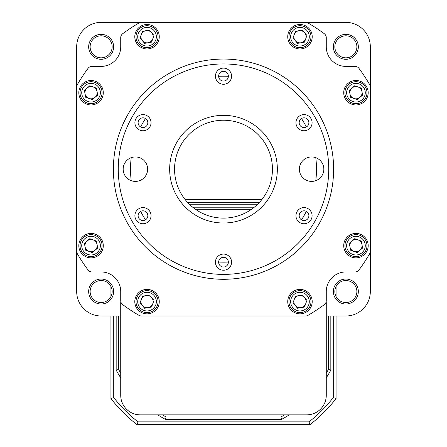 <?xml version="1.0" encoding="UTF-8"?>
<svg xmlns="http://www.w3.org/2000/svg" width="447" height="447" viewBox="0 0 447 447"><rect width="100%" height="100%" fill="white"/><g stroke="black" fill="none" stroke-linecap="round" stroke-linejoin="round"><path stroke-width="0.67" d="M345.855 35.81A11.013 11.013 0 0 0 336.317 52.327A11.013 11.013 0 0 0 355.393 52.327A11.013 11.013 0 0 0 345.855 35.81M345.855 34.341A12.482 12.482 0 0 1 356.661 53.059A12.482 12.482 0 0 1 335.043 53.059A12.482 12.482 0 0 1 345.855 34.341M101.145 35.81A11.013 11.013 0 0 0 91.607 52.327A11.013 11.013 0 0 0 110.683 52.327A11.013 11.013 0 0 0 101.145 35.81M101.145 34.341A12.482 12.482 0 0 1 111.957 53.059A12.482 12.482 0 0 1 90.339 53.059A12.482 12.482 0 0 1 101.145 34.341M101.145 280.515A11.013 11.013 0 0 0 91.607 297.037A11.013 11.013 0 0 0 110.683 297.037A11.013 11.013 0 0 0 101.145 280.515M101.145 279.051A12.482 12.482 0 0 1 111.957 297.769A12.482 12.482 0 0 1 90.339 297.769A12.482 12.482 0 0 1 101.145 279.051M345.855 280.515A11.013 11.013 0 0 0 336.317 297.037A11.013 11.013 0 0 0 355.393 297.037A11.013 11.013 0 0 0 345.855 280.515M345.855 279.051A12.482 12.482 0 0 1 356.661 297.769A12.482 12.482 0 0 1 335.043 297.769A12.482 12.482 0 0 1 345.855 279.051M218.644 262.037A92.987 92.987 0 0 0 228.356 262.037M301.49 219.812A92.987 92.987 0 0 0 306.351 211.397M315.778 180.672A92.987 92.987 0 0 0 315.778 157.674M306.351 126.954A92.987 92.987 0 0 0 301.49 118.539M228.356 76.314A92.987 92.987 0 0 0 218.644 76.314M145.51 118.539A92.987 92.987 0 0 0 140.649 126.954M131.222 157.674A92.987 92.987 0 0 0 131.222 180.672M140.649 211.397A92.987 92.987 0 0 0 145.51 219.812M326.276 378.469L326.276 316.001L345.855 316.001A24.473 24.473 0 0 0 370.323 291.528L370.323 46.823A24.473 24.473 0 0 0 345.855 22.35L101.145 22.35A24.473 24.473 0 0 0 76.677 46.823L76.677 291.528A24.473 24.473 0 0 0 101.145 316.001L120.724 316.001L120.724 378.469M120.83 301.725A4.895 4.895 0 0 0 120.724 302.742L120.724 395.288A19.579 19.579 0 0 0 140.297 414.861L306.703 414.861A19.579 19.579 0 0 0 326.276 395.288L326.276 302.742A4.895 4.895 0 0 0 326.17 301.725M370.323 252.555A168.849 168.849 0 0 1 359.455 269.306M359.455 69.045A168.849 168.849 0 0 1 370.323 85.796M306.882 22.35A168.849 168.849 0 0 1 323.634 33.223M123.366 33.223A168.849 168.849 0 0 1 140.118 22.35M76.677 85.796A168.849 168.849 0 0 1 87.545 69.045M87.545 269.306A168.849 168.849 0 0 1 76.677 252.555M221.36 257.802A54.327 54.327 0 0 1 225.64 257.802M174.559 169.173A48.941 48.941 0 0 0 247.973 211.56A48.941 48.941 0 0 0 247.973 126.792A48.941 48.941 0 0 0 174.559 169.173M169.664 169.173A53.836 53.836 0 0 1 250.421 122.551A53.836 53.836 0 0 1 250.421 215.8A53.836 53.836 0 0 1 169.664 169.173M123.171 169.173A12.237 12.237 0 0 0 141.52 179.772A12.237 12.237 0 0 0 141.52 158.579A12.237 12.237 0 0 0 123.171 169.173M299.361 169.173A12.237 12.237 0 0 0 317.711 179.772A12.237 12.237 0 0 0 317.711 158.579A12.237 12.237 0 0 0 299.361 169.173M215.426 262.165A8.074 8.074 0 0 0 227.54 269.155A8.074 8.074 0 0 0 227.54 255.17A8.074 8.074 0 0 0 215.426 262.165M134.893 215.672A8.074 8.074 0 0 0 147.007 222.662A8.074 8.074 0 0 0 147.007 208.676A8.074 8.074 0 0 0 134.893 215.672M134.893 122.679A8.074 8.074 0 0 0 147.007 129.675A8.074 8.074 0 0 0 147.007 115.689A8.074 8.074 0 0 0 134.893 122.679M215.426 76.186A8.074 8.074 0 0 0 227.54 83.181A8.074 8.074 0 0 0 227.54 69.19A8.074 8.074 0 0 0 215.426 76.186M295.953 122.679A8.074 8.074 0 0 0 308.067 129.675A8.074 8.074 0 0 0 308.067 115.689A8.074 8.074 0 0 0 295.953 122.679M295.953 215.672A8.074 8.074 0 0 0 308.067 222.662A8.074 8.074 0 0 0 308.067 208.676A8.074 8.074 0 0 0 295.953 215.672M113.382 169.173A110.118 110.118 0 0 1 223.5 59.054A110.118 110.118 0 0 1 333.618 169.173A110.118 110.118 0 0 1 223.5 279.291A110.118 110.118 0 0 1 113.382 169.173M218.639 262.165A4.861 4.861 0 0 1 225.931 257.953A4.861 4.861 0 0 1 225.931 266.373A4.861 4.861 0 0 1 218.639 262.165M138.112 215.672A4.861 4.861 0 0 1 145.398 211.459A4.861 4.861 0 0 1 145.398 219.879A4.861 4.861 0 0 1 138.112 215.672M138.112 122.679A4.861 4.861 0 0 1 145.398 118.472A4.861 4.861 0 0 1 145.398 126.887A4.861 4.861 0 0 1 138.112 122.679M218.639 76.186A4.861 4.861 0 0 1 225.931 71.978A4.861 4.861 0 0 1 225.931 80.393A4.861 4.861 0 0 1 218.639 76.186M299.172 122.679A4.861 4.861 0 0 1 306.463 118.472A4.861 4.861 0 0 1 306.463 126.887A4.861 4.861 0 0 1 299.172 122.679M299.172 215.672A4.861 4.861 0 0 1 306.463 211.459A4.861 4.861 0 0 1 306.463 219.879A4.861 4.861 0 0 1 299.172 215.672M157.623 42.839A12.237 12.237 0 0 0 147.029 24.49A12.237 12.237 0 0 0 136.43 42.839A12.237 12.237 0 0 0 157.623 42.839M103.285 92.702A12.237 12.237 0 0 0 84.93 82.108A12.237 12.237 0 0 0 84.93 103.302A12.237 12.237 0 0 0 103.285 92.702M97.167 235.049A12.237 12.237 0 0 0 78.812 245.649A12.237 12.237 0 0 0 97.167 256.243A12.237 12.237 0 0 0 97.167 235.049M147.029 289.393A12.237 12.237 0 0 0 136.43 307.743A12.237 12.237 0 0 0 157.623 307.743A12.237 12.237 0 0 0 147.029 289.393M289.377 295.512A12.237 12.237 0 0 0 299.971 313.861A12.237 12.237 0 0 0 310.57 295.512A12.237 12.237 0 0 0 289.377 295.512M343.715 245.649A12.237 12.237 0 0 0 362.07 256.243A12.237 12.237 0 0 0 362.07 235.049A12.237 12.237 0 0 0 343.715 245.649M349.833 103.302A12.237 12.237 0 0 0 368.188 92.702A12.237 12.237 0 0 0 349.833 82.108A12.237 12.237 0 0 0 349.833 103.302M299.971 48.958A12.237 12.237 0 0 0 310.57 30.603A12.237 12.237 0 0 0 289.377 30.603A12.237 12.237 0 0 0 299.971 48.958M223.5 59.054A110.118 110.118 0 0 1 318.867 224.232A110.118 110.118 0 0 1 128.133 224.232A110.118 110.118 0 0 1 223.5 59.054M358.958 269.982A168.849 168.849 0 0 0 369.669 253.7A4.895 4.895 0 0 0 370.323 251.253L370.323 87.098A4.895 4.895 0 0 0 369.669 84.645A168.849 168.849 0 0 0 358.958 68.369A4.895 4.895 0 0 0 355.03 66.396L345.855 66.396A19.579 19.579 0 0 1 326.276 46.823L326.276 37.643A4.895 4.895 0 0 0 324.304 33.721A168.849 168.849 0 0 0 308.028 23.009A4.895 4.895 0 0 0 305.575 22.35L141.425 22.35A4.895 4.895 0 0 0 138.972 23.009A168.849 168.849 0 0 0 122.696 33.721A4.895 4.895 0 0 0 120.724 37.643L120.724 46.823A19.579 19.579 0 0 1 101.145 66.396L91.97 66.396A4.895 4.895 0 0 0 88.042 68.369A168.849 168.849 0 0 0 77.331 84.645A4.895 4.895 0 0 0 76.677 87.098L76.677 251.253A4.895 4.895 0 0 0 77.331 253.7A168.849 168.849 0 0 0 88.042 269.982A4.895 4.895 0 0 0 91.97 271.955L101.145 271.955A19.579 19.579 0 0 1 120.724 291.528L120.724 300.702A4.895 4.895 0 0 0 122.696 304.63A168.849 168.849 0 0 0 138.972 315.342A4.895 4.895 0 0 0 141.425 316.001L305.575 316.001A4.895 4.895 0 0 0 308.028 315.342A168.849 168.849 0 0 0 324.304 304.63A4.895 4.895 0 0 0 326.276 300.702L326.276 291.528A19.579 19.579 0 0 1 345.855 271.955L355.03 271.955A4.895 4.895 0 0 0 358.958 269.982M151.712 297.685A6.118 6.118 0 0 0 141.274 299.546A6.118 6.118 0 0 0 148.102 307.648A6.118 6.118 0 0 0 151.712 297.685M145.398 292.455A9.314 9.314 0 0 0 139.9 307.625A9.314 9.314 0 0 0 155.791 304.798A9.314 9.314 0 0 0 145.398 292.455M145.102 290.785A11.013 11.013 0 0 0 136.19 303.558A11.013 11.013 0 0 0 148.957 312.47A11.013 11.013 0 0 0 157.869 299.697A11.013 11.013 0 0 0 145.102 290.785M153.986 300.39L149.432 294.986L142.481 296.221L140.073 302.865L144.621 308.268L151.578 307.033L153.986 300.39M298.898 295.601A6.118 6.118 0 0 0 295.288 305.569A6.118 6.118 0 0 0 305.726 303.709A6.118 6.118 0 0 0 298.898 295.601M291.209 298.456A9.314 9.314 0 0 0 301.602 310.799A9.314 9.314 0 0 0 307.1 295.629A9.314 9.314 0 0 0 291.209 298.456M289.617 297.875A11.013 11.013 0 0 0 296.221 311.978A11.013 11.013 0 0 0 310.324 305.379A11.013 11.013 0 0 0 303.72 291.271A11.013 11.013 0 0 0 289.617 297.875M302.379 294.986L295.422 296.221L293.014 302.865L297.568 308.268L304.519 307.033L306.927 300.39L302.379 294.986M352.012 240.967A6.118 6.118 0 0 0 353.868 251.398A6.118 6.118 0 0 0 361.975 244.576A6.118 6.118 0 0 0 352.012 240.967M346.777 247.28A9.314 9.314 0 0 0 361.953 252.773A9.314 9.314 0 0 0 359.125 236.888A9.314 9.314 0 0 0 346.777 247.28M345.112 247.577A11.013 11.013 0 0 0 357.879 256.489A11.013 11.013 0 0 0 366.791 243.716A11.013 11.013 0 0 0 354.024 234.804A11.013 11.013 0 0 0 345.112 247.577M354.717 238.692L349.308 243.241L350.549 250.197L357.192 252.6L362.595 248.051L361.355 241.095L354.717 238.692M349.928 93.775A6.118 6.118 0 0 0 359.891 97.385A6.118 6.118 0 0 0 358.036 86.953A6.118 6.118 0 0 0 349.928 93.775M352.778 101.463A9.314 9.314 0 0 0 365.126 91.071A9.314 9.314 0 0 0 349.951 85.578A9.314 9.314 0 0 0 352.778 101.463M352.202 103.056A11.013 11.013 0 0 0 366.305 96.451A11.013 11.013 0 0 0 359.701 82.349A11.013 11.013 0 0 0 345.598 88.953A11.013 11.013 0 0 0 352.202 103.056M349.308 90.3L350.549 97.25L357.192 99.659L362.595 95.11L361.355 88.154L354.717 85.751L349.308 90.3M295.288 40.66A6.118 6.118 0 0 0 305.726 38.805A6.118 6.118 0 0 0 298.898 30.698A6.118 6.118 0 0 0 295.288 40.66M301.602 45.896A9.314 9.314 0 0 0 307.1 30.726A9.314 9.314 0 0 0 291.209 33.547A9.314 9.314 0 0 0 301.602 45.896M301.898 47.566A11.013 11.013 0 0 0 310.81 34.793A11.013 11.013 0 0 0 298.043 25.881A11.013 11.013 0 0 0 289.131 38.649A11.013 11.013 0 0 0 301.898 47.566M293.014 37.961L297.568 43.365L304.519 42.13L306.927 35.486L302.379 30.083L295.422 31.318L293.014 37.961M148.102 42.744A6.118 6.118 0 0 0 151.712 32.782A6.118 6.118 0 0 0 141.274 34.637A6.118 6.118 0 0 0 148.102 42.744M155.791 39.895A9.314 9.314 0 0 0 145.398 27.552A9.314 9.314 0 0 0 139.9 42.722A9.314 9.314 0 0 0 155.791 39.895M157.383 40.476A11.013 11.013 0 0 0 150.779 26.367A11.013 11.013 0 0 0 136.676 32.972A11.013 11.013 0 0 0 143.28 47.075A11.013 11.013 0 0 0 157.383 40.476M144.621 43.365L151.578 42.13L153.986 35.486L149.432 30.083L142.481 31.318L140.073 37.961L144.621 43.365M94.987 97.385A6.118 6.118 0 0 0 93.132 86.953A6.118 6.118 0 0 0 85.025 93.775A6.118 6.118 0 0 0 94.987 97.385M100.223 91.071A9.314 9.314 0 0 0 85.047 85.578A9.314 9.314 0 0 0 87.875 101.463A9.314 9.314 0 0 0 100.223 91.071M101.888 90.775A11.013 11.013 0 0 0 89.121 81.862A11.013 11.013 0 0 0 80.209 94.63A11.013 11.013 0 0 0 92.976 103.548A11.013 11.013 0 0 0 101.888 90.775M92.283 99.659L97.692 95.11L96.451 88.154L89.808 85.751L84.405 90.3L85.645 97.25L92.283 99.659M97.072 244.576A6.118 6.118 0 0 0 87.109 240.967A6.118 6.118 0 0 0 88.964 251.398A6.118 6.118 0 0 0 97.072 244.576M94.222 236.888A9.314 9.314 0 0 0 81.874 247.28A9.314 9.314 0 0 0 97.049 252.773A9.314 9.314 0 0 0 94.222 236.888M94.798 235.295A11.013 11.013 0 0 0 80.695 241.894A11.013 11.013 0 0 0 87.299 255.997A11.013 11.013 0 0 0 101.402 249.398A11.013 11.013 0 0 0 94.798 235.295M97.692 248.051L96.451 241.095L89.808 238.692L84.405 243.241L85.645 250.197L92.283 252.6L97.692 248.051M251.51 209.308L195.49 209.308M162.406 414.861A119.567 119.567 0 0 0 166.094 416.967L280.906 416.967A119.567 119.567 0 0 0 284.594 414.861M326.276 373.178A119.567 119.567 0 0 0 328.383 369.49L328.383 316.001M254.309 207.201L192.691 207.201M118.617 316.001L118.617 369.49A119.567 119.567 0 0 0 120.724 373.178M259.523 202.307L187.477 202.307M113.722 316.001L113.722 397.579A139.14 139.14 0 0 0 138.006 421.862L308.994 421.862A139.14 139.14 0 0 0 333.278 397.579L333.278 316.001M189.897 204.754L257.103 204.754M330.83 316.001L330.83 370.11A122.009 122.009 0 0 1 326.276 377.838M289.254 414.861A122.009 122.009 0 0 1 281.526 419.415L165.474 419.415A122.009 122.009 0 0 1 157.746 414.861M120.724 377.838A122.009 122.009 0 0 1 116.17 370.11L116.17 316.001M336.066 316.001L336.066 398.534A141.928 141.928 0 0 1 309.95 424.65L137.05 424.65A141.928 141.928 0 0 1 110.934 398.534L110.934 316.001M110.934 296.573L110.934 286.482M336.066 286.482L336.066 296.573M185.103 199.518L261.897 199.518M333.278 397.579A1604.574 1134.603 90 0 0 336.066 398.534M309.95 424.65A1604.574 1134.603 180 0 0 308.994 421.862M137.05 424.65A1604.574 1134.603 -0 0 1 138.006 421.862M110.934 398.534A1604.574 1134.603 -90 0 0 113.722 397.579M118.617 369.49A1871.013 1323.008 90 0 1 116.17 370.11M166.094 416.967A1871.013 1323.008 180 0 0 165.474 419.415M280.906 416.967A1871.013 1323.008 0 0 1 281.526 419.415M330.83 370.11A1871.013 1323.008 -90 0 1 328.383 369.49M328.724 169.173A105.224 105.224 0 0 0 170.888 78.046A105.224 105.224 0 0 0 170.888 260.299A105.224 105.224 0 0 0 328.724 169.173"/></g></svg>
